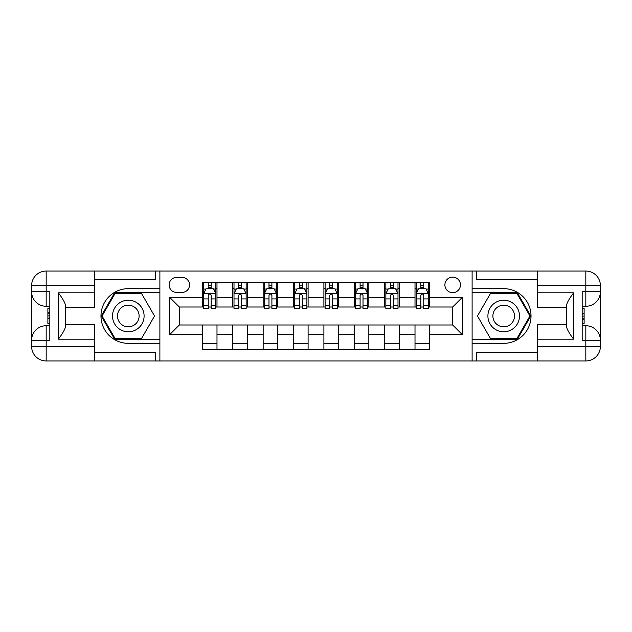 <?xml version="1.0" encoding="UTF-8"?>
<svg xmlns="http://www.w3.org/2000/svg" width="632" height="632" viewBox="0 0 632 632"><rect width="100%" height="100%" fill="white"/><g stroke="black" fill="none" stroke-linecap="round" stroke-linejoin="round"><path stroke-width="0.95" d="M452.67 277.124A7.774 7.774 0 0 0 444.896 284.898A7.774 7.774 0 0 0 452.67 292.671A7.774 7.774 0 0 0 460.444 284.898A7.774 7.774 0 0 0 452.67 277.124M537.224 279.794L476.481 279.794L476.481 271.049L472.112 271.049L472.112 288.666L503.696 288.666A27.334 27.334 0 0 1 531.03 316A27.334 27.334 0 0 1 503.696 343.334L472.112 343.334L472.112 360.951L472.112 271.049L159.888 271.049L159.888 360.951L537.224 360.951L537.224 346.375L585.824 346.375L585.824 340.3L582.175 340.3L582.175 291.7L585.824 291.7L585.824 285.625L537.224 285.625L537.224 292.798L573.674 292.798L573.674 339.202C569.788 334.21 567.354 330.007 566.383 326.578L566.383 305.422C567.354 301.993 569.788 297.791 573.674 292.798M176.652 292.434L182 292.434A7.529 7.529 0 0 0 189.529 284.898A7.529 7.529 0 0 0 182 277.369L176.652 277.369A7.529 7.529 0 0 0 169.123 284.898A7.529 7.529 0 0 0 176.652 292.434M202.414 334.707L169.605 334.707L169.605 297.293L202.414 297.293L202.414 307.01L179.33 307.01L179.33 324.99L202.414 324.99L202.414 349.409L429.586 349.409L429.586 324.99L452.67 324.99L452.67 307.01L429.586 307.01L429.586 297.293L462.395 297.293L462.395 334.707L429.586 334.707M429.586 297.293L429.586 282.591L202.414 282.591L202.414 297.293M415.011 282.591L415.011 307.01L416.227 307.01M420.841 307.01L423.756 307.01M428.377 307.01L429.586 307.01M415.011 307.01L398.002 307.01M384.643 282.591L384.643 307.01L385.852 307.01M390.473 307.01L393.388 307.01M384.643 307.01L367.634 307.01M354.268 282.591L354.268 307.01L355.484 307.01M360.098 307.01L363.013 307.01M354.268 307.01L337.259 307.01M323.9 282.591L323.9 307.01L325.109 307.01M329.73 307.01L332.645 307.01M323.9 307.01L306.891 307.01M293.525 282.591L293.525 307.01L294.741 307.01M299.355 307.01L302.27 307.01M293.525 307.01L276.516 307.01M263.157 282.591L263.157 307.01L264.366 307.01M268.987 307.01L271.902 307.01M263.157 307.01L246.148 307.01M232.781 282.591L232.781 307.01L233.998 307.01M238.612 307.01L241.527 307.01M232.781 307.01L215.773 307.01M202.414 307.01L203.623 307.01M208.244 307.01L211.159 307.01M202.414 324.99L216.989 324.99L216.989 349.409M429.586 324.99L216.989 324.99M216.989 282.591L216.989 307.01M202.414 288.666L203.623 288.666M208.244 288.666L211.159 288.666M215.773 288.666L216.989 288.666M202.414 343.334L216.989 343.334M232.781 324.99L232.781 349.409M247.357 282.591L247.357 307.01M232.781 288.666L233.998 288.666M238.612 288.666L241.527 288.666M246.148 288.666L247.357 288.666M247.357 324.99L247.357 349.409M232.781 343.334L247.357 343.334M263.157 324.99L263.157 349.409M277.732 324.99L277.732 349.409M263.157 343.334L277.732 343.334M277.732 282.591L277.732 307.01M263.157 288.666L264.366 288.666M268.987 288.666L271.902 288.666M276.516 288.666L277.732 288.666M293.525 324.99L293.525 349.409M308.1 324.99L308.1 349.409M293.525 343.334L308.1 343.334M308.1 282.591L308.1 307.01M293.525 288.666L294.741 288.666M299.355 288.666L302.27 288.666M306.891 288.666L308.1 288.666M323.9 324.99L323.9 349.409M338.476 324.99L338.476 349.409M323.9 343.334L338.476 343.334M338.476 282.591L338.476 307.01M323.9 288.666L325.109 288.666M329.73 288.666L332.645 288.666M337.259 288.666L338.476 288.666M354.268 324.99L354.268 349.409M368.843 324.99L368.843 349.409M354.268 343.334L368.843 343.334M368.843 282.591L368.843 307.01M354.268 288.666L355.484 288.666M360.098 288.666L363.013 288.666M367.634 288.666L368.843 288.666M384.643 324.99L384.643 349.409M399.219 324.99L399.219 349.409M384.643 343.334L399.219 343.334M399.219 282.591L399.219 307.01M384.643 288.666L385.852 288.666M390.473 288.666L393.388 288.666M398.002 288.666L399.219 288.666M415.011 324.99L415.011 349.409M415.011 343.334L429.586 343.334M415.011 288.666L416.227 288.666M420.841 288.666L423.756 288.666M428.377 288.666L429.586 288.666M179.33 307.01L169.605 297.293M179.33 324.99L169.605 334.707M462.395 297.293L452.67 307.01M462.395 334.707L452.67 324.99M211.159 285.751L208.244 285.751M215.773 305.422L211.159 305.422L211.159 308.471L215.773 308.471L215.773 293.643L213.347 288.785L206.056 288.785L203.623 293.643L203.623 308.471L208.244 308.471L208.244 305.422L203.623 305.422M203.623 293.643L203.623 282.591M215.773 293.643L215.773 282.591M208.244 288.785L208.244 282.591M211.159 282.591L211.159 288.785M211.159 305.422L211.159 295.468C210.187 293.596 209.216 293.596 208.244 295.468L208.244 305.422M241.527 285.751L238.612 285.751M246.148 305.422L241.527 305.422L241.527 308.471L246.148 308.471L246.148 293.643L243.715 288.785L236.423 288.785L233.998 293.643L233.998 308.471L238.612 308.471L238.612 305.422L233.998 305.422M233.998 293.643L233.998 282.591M246.148 293.643L246.148 282.591M238.612 288.785L238.612 282.591M241.527 282.591L241.527 288.785M241.527 305.422L241.527 295.468C240.555 293.596 239.583 293.596 238.612 295.468L238.612 305.422M271.902 285.751L268.987 285.751M276.516 305.422L271.902 305.422L271.902 308.471L276.516 308.471L276.516 293.643L274.091 288.785L266.799 288.785L264.366 293.643L264.366 308.471L268.987 308.471L268.987 305.422L264.366 305.422M264.366 293.643L264.366 282.591M276.516 293.643L276.516 282.591M268.987 288.785L268.987 282.591M271.902 282.591L271.902 288.785M271.902 305.422L271.902 295.468C270.93 293.596 269.959 293.596 268.987 295.468L268.987 305.422M302.27 285.751L299.355 285.751M306.891 305.422L302.27 305.422L302.27 308.471L306.891 308.471L306.891 293.643L304.458 288.785L297.166 288.785L294.741 293.643L294.741 308.471L299.355 308.471L299.355 305.422L294.741 305.422M294.741 293.643L294.741 282.591M306.891 293.643L306.891 282.591M299.355 288.785L299.355 282.591M302.27 282.591L302.27 288.785M302.27 305.422L302.27 295.468C301.298 293.596 300.326 293.596 299.355 295.468L299.355 305.422M332.645 285.751L329.73 285.751M337.259 305.422L332.645 305.422L332.645 308.471L337.259 308.471L337.259 293.643L334.834 288.785L327.542 288.785L325.109 293.643L325.109 308.471L329.73 308.471L329.73 305.422L325.109 305.422M325.109 293.643L325.109 282.591M337.259 293.643L337.259 282.591M329.73 288.785L329.73 282.591M332.645 282.591L332.645 288.785M332.645 305.422L332.645 295.468C331.674 293.596 330.702 293.596 329.73 295.468L329.73 305.422M120.404 302.325A15.792 15.792 0 0 0 114.629 323.9A15.792 15.792 0 0 0 136.196 329.675A15.792 15.792 0 0 0 141.979 308.1A15.792 15.792 0 0 0 120.404 302.325M122.9 306.639A10.815 10.815 0 0 0 118.942 321.404A10.815 10.815 0 0 0 133.708 325.362A10.815 10.815 0 0 0 137.665 310.596A10.815 10.815 0 0 0 122.9 306.639M154.532 316L141.418 338.72L115.19 338.72L102.068 316L115.19 293.28L141.418 293.28L154.532 316M495.804 329.675A15.792 15.792 0 0 0 517.371 323.9A15.792 15.792 0 0 0 511.596 302.325A15.792 15.792 0 0 0 490.021 308.1A15.792 15.792 0 0 0 495.804 329.675M498.293 325.362A10.815 10.815 0 0 0 513.058 321.404A10.815 10.815 0 0 0 509.1 306.639A10.815 10.815 0 0 0 494.335 310.596A10.815 10.815 0 0 0 498.293 325.362M490.582 293.28L516.81 293.28L529.932 316L516.81 338.72L490.582 338.72L477.468 316L490.582 293.28M94.776 346.375L94.776 360.951L46.176 360.951A14.575 14.575 0 0 1 31.6 346.375L46.176 346.375L46.176 340.3L49.825 340.3L49.825 291.7L46.176 291.7L46.176 271.049L94.776 271.049L94.776 285.625L31.6 285.625L31.6 346.375A14.575 14.575 0 0 0 46.176 360.951L46.176 346.375L94.776 346.375L94.776 339.202L58.326 339.202L58.326 292.798C62.213 297.791 64.646 301.993 65.617 305.422L65.617 326.578C64.646 330.007 62.213 334.21 58.326 339.202M94.776 279.794L155.519 279.794L155.519 271.049L159.888 271.049L159.888 288.666L128.304 288.666A27.334 27.334 0 0 0 100.97 316A27.334 27.334 0 0 0 128.304 343.334L159.888 343.334L159.888 360.951L94.776 360.951M58.326 292.798L94.776 292.798L94.776 285.625M94.776 292.798L94.776 307.373L65.617 307.373M65.617 324.627L94.776 324.627L94.776 339.202M155.519 271.049L94.776 271.049M31.6 340.3A14.575 14.575 0 0 1 46.176 325.717A14.575 14.575 0 0 0 31.6 340.3L46.176 340.3L46.176 325.717L49.825 325.717M49.825 306.283L46.176 306.283L46.176 291.7L31.6 291.7A14.575 14.575 0 0 0 46.176 306.283A14.575 14.575 0 0 1 31.6 291.7M155.519 360.951L155.519 352.206L94.776 352.206M46.176 271.049A14.575 14.575 0 0 0 31.6 285.625A14.575 14.575 0 0 1 46.176 271.049M159.888 292.553L114.763 292.553L101.231 316L114.763 339.447L159.888 339.447M49.825 308.527L47.882 308.527L47.882 318.141L49.825 318.141M47.882 315.882L49.825 315.882M47.882 313.203L49.825 313.203M47.882 312.761L49.825 312.761M47.882 318.141L47.882 323.473L49.825 323.473M47.882 318.623L49.825 318.623M573.674 339.202L537.224 339.202L537.224 346.375M537.224 339.202L537.224 324.627L566.383 324.627M537.224 285.625L537.224 271.049L585.824 271.049A14.575 14.575 0 0 1 600.4 285.625L600.4 346.375A14.575 14.575 0 0 1 585.824 360.951L537.224 360.951M566.383 307.373L537.224 307.373L537.224 292.798M476.481 271.049L537.224 271.049M600.4 291.7A14.575 14.575 0 0 1 585.824 306.283A14.575 14.575 0 0 0 600.4 291.7L585.824 291.7L585.824 306.283L582.175 306.283M582.175 325.717L585.824 325.717L585.824 340.3L600.4 340.3A14.575 14.575 0 0 0 585.824 325.717A14.575 14.575 0 0 1 600.4 340.3M476.481 360.951L476.481 352.206L537.224 352.206M472.112 339.447L517.237 339.447L530.769 316L517.237 292.553L472.112 292.553M582.175 323.473L584.118 323.473L584.118 313.859L582.175 313.859M584.118 316.118L582.175 316.118M584.118 318.797L582.175 318.797M584.118 319.239L582.175 319.239M584.118 313.859L584.118 308.527L582.175 308.527M584.118 313.377L582.175 313.377M363.013 285.751L360.098 285.751M367.634 305.422L363.013 305.422L363.013 308.471L367.634 308.471L367.634 293.643L365.201 288.785L357.91 288.785L355.484 293.643L355.484 308.471L360.098 308.471L360.098 305.422L355.484 305.422M355.484 293.643L355.484 282.591M367.634 293.643L367.634 282.591M360.098 288.785L360.098 282.591M363.013 282.591L363.013 288.785M363.013 305.422L363.013 295.468C362.041 293.596 361.07 293.596 360.098 295.468L360.098 305.422M393.388 285.751L390.473 285.751M398.002 305.422L393.388 305.422L393.388 308.471L398.002 308.471L398.002 293.643L395.577 288.785L388.285 288.785L385.852 293.643L385.852 308.471L390.473 308.471L390.473 305.422L385.852 305.422M385.852 293.643L385.852 282.591M398.002 293.643L398.002 282.591M390.473 288.785L390.473 282.591M393.388 282.591L393.388 288.785M393.388 305.422L393.388 295.468C392.417 293.596 391.445 293.596 390.473 295.468L390.473 305.422M423.756 285.751L420.841 285.751M428.377 305.422L423.756 305.422L423.756 308.471L428.377 308.471L428.377 293.643L425.944 288.785L418.653 288.785L416.227 293.643L416.227 308.471L420.841 308.471L420.841 305.422L416.227 305.422M416.227 293.643L416.227 282.591M428.377 293.643L428.377 282.591M420.841 288.785L420.841 282.591M423.756 282.591L423.756 288.785M423.756 305.422L423.756 295.468C422.784 293.596 421.813 293.596 420.841 295.468L420.841 305.422M232.781 334.707L216.989 334.707M232.781 297.293L216.989 297.293M263.157 297.293L247.357 297.293M263.157 334.707L247.357 334.707M293.525 297.293L277.732 297.293M293.525 334.707L277.732 334.707M323.9 297.293L308.1 297.293M323.9 334.707L308.1 334.707M354.268 297.293L338.476 297.293M354.268 334.707L338.476 334.707M384.643 297.293L368.843 297.293M384.643 334.707L368.843 334.707M415.011 297.293L399.219 297.293M415.011 334.707L399.219 334.707M215.71 293.525L203.686 293.525M203.623 289.077L205.906 289.077M213.49 289.077L215.773 289.077M208.244 298.912L203.623 298.912M215.773 298.912L211.159 298.912M211.159 287.299L208.244 287.299M246.085 293.525L234.061 293.525M233.998 289.077L236.281 289.077M243.865 289.077L246.148 289.077M238.612 298.912L233.998 298.912M246.148 298.912L241.527 298.912M241.527 287.299L238.612 287.299M276.453 293.525L264.429 293.525M264.366 289.077L266.649 289.077M274.233 289.077L276.516 289.077M268.987 298.912L264.366 298.912M276.516 298.912L271.902 298.912M271.902 287.299L268.987 287.299M306.828 293.525L294.804 293.525M294.741 289.077L297.024 289.077M304.608 289.077L306.891 289.077M299.355 298.912L294.741 298.912M306.891 298.912L302.27 298.912M302.27 287.299L299.355 287.299M337.196 293.525L325.172 293.525M325.109 289.077L327.392 289.077M334.976 289.077L337.259 289.077M329.73 298.912L325.109 298.912M337.259 298.912L332.645 298.912M332.645 287.299L329.73 287.299M585.824 360.951A14.575 14.575 0 0 0 600.4 346.375L585.824 346.375L585.824 360.951M585.824 271.049L585.824 285.625L600.4 285.625A14.575 14.575 0 0 0 585.824 271.049M367.571 293.525L355.547 293.525M355.484 289.077L357.767 289.077M365.351 289.077L367.634 289.077M360.098 298.912L355.484 298.912M367.634 298.912L363.013 298.912M363.013 287.299L360.098 287.299M397.939 293.525L385.915 293.525M385.852 289.077L388.135 289.077M395.719 289.077L398.002 289.077M390.473 298.912L385.852 298.912M398.002 298.912L393.388 298.912M393.388 287.299L390.473 287.299M428.314 293.525L416.291 293.525M416.227 289.077L418.51 289.077M426.094 289.077L428.377 289.077M420.841 298.912L416.227 298.912M428.377 298.912L423.756 298.912M423.756 287.299L420.841 287.299"/></g></svg>

